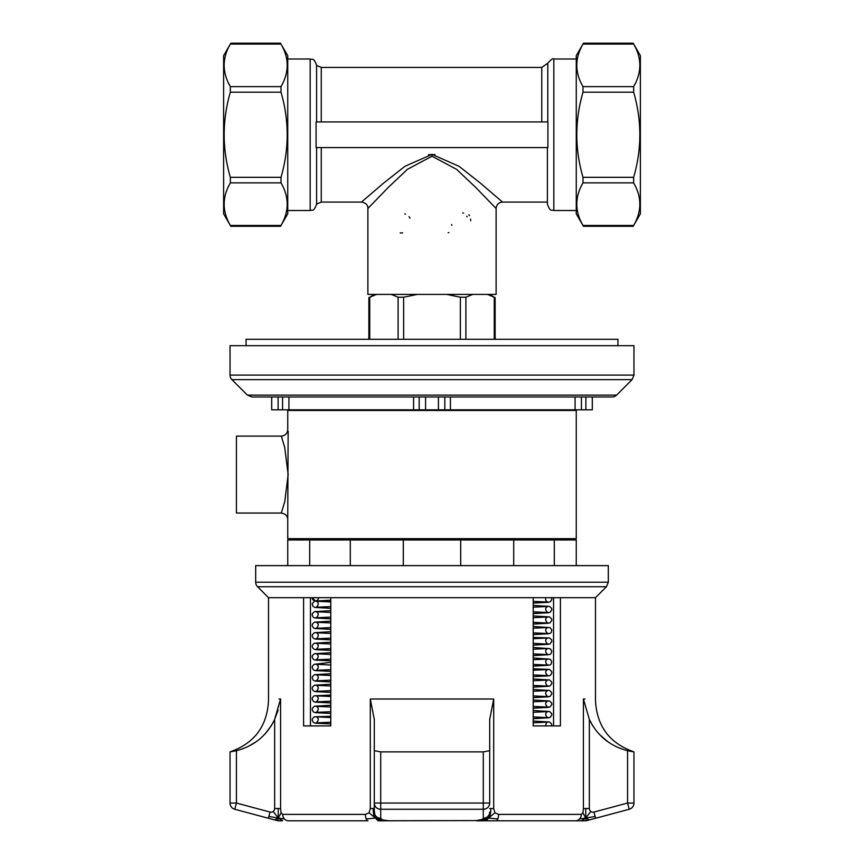 <?xml version="1.0" encoding="UTF-8"?>
<svg xmlns="http://www.w3.org/2000/svg" width="864" height="864" viewBox="0 0 864 864"><rect width="100%" height="100%" fill="white"/><g stroke="black" fill="none" stroke-linecap="round" stroke-linejoin="round"><path stroke-width="1.3" d="M489.704 803.056L489.704 750.697L483.289 751.874L483.289 809.255A6.415 6.188 0 0 0 489.704 803.056L380.711 803.056L380.711 751.874L374.296 750.697L374.296 803.056A6.415 6.188 0 0 0 380.711 809.255L380.711 803.056L374.296 803.056L374.296 812.063A6.415 6.188 0 0 0 376.175 816.437L375.527 818.111L369.036 812.808L365.418 814.385L282.679 814.385L281.113 812.808L278.284 818.111L278.23 808.531L280.595 808.531L280.595 698.998L274.622 719.388L278.122 710.132M281.113 812.808L280.595 808.531M278.165 820.778A6.415 6.415 0 0 0 278.737 820.8L282.658 820.8L278.284 818.111L284.386 818.921A6.415 5.854 90 0 0 288.533 820.8L368.032 820.8A6.415 2.614 -90 0 1 366.185 818.921A6.415 2.614 -90 0 1 365.418 814.385M282.679 814.385A6.415 5.854 90 0 0 284.386 818.921M268.391 818.251L268.877 816.437L278.284 818.111L273.218 811.426A3.661 3.661 0 0 1 270.054 812.063L236.444 803.056L234.781 809.255A6.415 6.415 0 0 1 230.029 803.056A6.415 6.415 0 0 0 234.781 809.255L274.655 819.936L278.284 818.111L277.895 820.746A6.415 6.415 0 0 1 277.074 820.584A6.415 6.415 0 0 0 277.106 820.595L278.456 820.789A6.415 6.415 0 0 1 277.895 820.746L278.51 820.8M274.666 819.936L277.949 820.67M268.877 816.437L270.054 812.063M489.704 808.531L490.795 808.531C490.795 813.802 490.018 816.998 488.473 818.111L476.41 820.584L387.59 820.746C380.646 820.519 376.628 819.644 375.527 818.111L382.363 819.936L380.711 818.251L380.711 809.255L483.289 809.255L483.289 818.251A6.415 6.188 0 0 0 489.704 812.063M376.175 816.437A6.415 6.188 0 0 0 380.711 818.251L380.711 809.255M387.59 820.584L382.363 819.936M366.185 818.921L375.527 818.111L377.978 820.8L476.41 820.584M374.566 814.115L375.527 818.111C373.982 816.998 373.205 813.802 373.205 808.531L374.296 808.531L374.296 803.056M374.285 719.323L370.3 698.998L370.3 808.531L373.205 808.531M370.3 808.531L369.036 812.808M374.296 812.063L374.296 808.531M633.42 751.788L627.556 750.697L627.556 803.056L629.219 809.255A6.415 6.415 0 0 0 633.971 803.056L627.556 803.056L593.946 812.063L595.123 816.437L585.727 818.111L582.887 812.808L581.321 814.385L498.582 814.385A6.415 2.614 90 0 1 497.815 818.921L488.473 818.111L494.953 812.808L493.7 808.531L493.7 698.998L489.715 719.323M490.795 808.531L493.7 808.531M498.582 814.385L494.953 812.808M476.41 820.746C483.332 820.519 487.361 819.644 488.473 818.111L486.065 820.8L575.467 820.8A6.415 5.854 -90 0 0 579.614 818.921A6.415 5.854 -90 0 0 581.321 814.385M497.815 818.921A6.415 2.614 90 0 1 495.968 820.8M476.41 820.8L486.065 820.8M489.445 814.093L488.473 818.111L487.825 816.437M483.289 818.251L481.637 819.936M585.49 820.8L586.915 820.584A6.415 6.415 0 0 1 586.105 820.746L585.727 818.111L589.334 819.936L629.219 809.255M595.123 816.437L595.609 818.251M586.926 820.584L589.334 819.936M579.614 818.921L585.727 818.111L581.375 820.8L585.263 820.8A6.415 6.415 0 0 0 585.522 820.8M585.306 820.8L586.105 820.746A6.415 6.415 0 0 1 585.263 820.8M575.467 820.8L581.375 820.8M593.946 812.063A3.661 3.661 0 0 1 590.782 811.426L585.727 818.111L585.77 808.531L589.345 808.531L589.345 719.41L583.405 698.998L583.405 808.531L585.77 808.531M583.405 808.531L582.887 812.808M590.782 811.426A3.661 3.661 0 0 1 589.345 808.531M278.273 818.111L278.284 818.845M586.105 820.746L586.883 820.595L586.105 820.746A6.415 6.415 0 0 0 586.213 820.735A6.415 6.415 0 0 0 586.256 820.724M257.558 586.732A6.415 6.415 0 0 1 255.679 582.196L608.321 582.196L606.442 586.732L257.558 586.732L268.499 597.672L595.501 597.672L606.442 586.732M608.321 582.196L608.321 565.618L255.679 565.618L255.679 582.196M419.18 409.817L425.585 409.817L425.585 396.986L419.18 396.986L419.18 409.817L288.922 409.817L288.922 396.986M438.415 396.986L438.415 409.817L425.585 409.817M282.56 396.986L282.56 409.817L288.922 409.817M282.56 409.817L278.122 409.817L278.122 396.986M271.706 396.986L271.706 409.817L278.122 409.817M585.878 396.986L585.878 409.817L592.294 409.817L592.294 396.986L592.294 409.817M585.878 409.817L581.44 409.817L581.44 396.986M575.078 396.986L575.078 409.817L581.44 409.817M575.078 409.817L450.414 409.817L450.414 396.986M438.415 409.817L450.414 409.817M444.82 409.817L444.82 396.986M251.921 396.986L612.079 396.986A6.415 6.415 0 0 0 616.615 395.107L247.385 395.107L251.921 396.986M231.908 379.631A6.415 6.415 0 0 1 230.029 375.095L633.971 375.095L632.092 379.631L231.908 379.631L247.385 395.107M633.971 375.095L633.971 345.697L230.029 345.697L230.029 375.095M287.734 519.448L287.734 538.682L576.266 538.682L576.266 410.454L287.734 410.454L287.734 429.678C287.345 433.566 285.206 435.694 281.329 436.093L284.72 447.422L288.155 474.574L284.742 501.736L281.329 513.043C285.476 513.788 287.615 515.927 287.734 519.448L288.155 431.179M281.329 513.043L236.444 513.043L236.444 436.104L281.329 436.104M310.446 597.672L310.446 725.911M553.554 597.672L553.554 725.911M368.032 820.8L288.533 820.8M629.467 751.118L632.005 751.572M633.971 803.056L633.971 751.874C609.833 743.461 597.002 726.494 595.501 700.963L595.501 597.672M242.384 748.915L236.444 750.697C254.016 746.118 266.76 735.685 274.655 719.41L274.655 808.531L278.23 808.531M274.655 808.531A3.661 3.661 0 0 1 273.218 811.426M236.444 803.056L230.029 803.056L230.029 751.874L236.444 750.686L236.444 803.056M374.296 719.41L374.296 750.697M380.711 751.874L483.289 751.874M489.704 750.697L489.704 719.41M493.7 698.998L370.3 698.998M592.704 725.749L589.345 719.41C597.229 735.674 609.962 746.096 627.556 750.697L626.81 750.514M620.104 748.343L616.054 746.572M607.867 741.755L599.573 734.605M584.971 698.976C598.99 701.266 598.99 701.266 584.971 698.976L583.405 698.998M280.595 698.998L279.029 698.976C265.01 701.266 265.01 701.266 279.029 698.976M560.412 597.672L560.412 725.911L533.207 725.911L533.207 597.672M330.793 597.672L330.793 725.911L303.588 725.911L303.588 597.672M268.499 597.672L268.499 700.963C266.998 726.494 254.167 743.461 230.029 751.874M271.166 725.944L264.946 734.054M256.025 741.83L248.195 746.453M315.36 600.88L330.793 600.88L315.36 600.88A3.208 3.208 0 0 1 312.163 597.672L315.36 600.88A3.208 3.208 0 0 0 318.568 597.672M545.713 597.672C545.432 600.08 546.102 601.528 547.733 602.014L533.207 601.409L548.64 602.197L533.207 603.061L548.748 602.294L550.606 601.538L551.815 599.368L551.567 597.672M330.793 601.916L316.321 601.225C318.892 602.716 318.881 604.724 316.289 607.262L330.793 606.571L315.371 607.468L330.793 608.321L314.636 607.403L312.919 606.312L312.228 603.634L314.658 601.063L330.793 600.178M533.207 607.165L547.69 606.485C545.022 608.018 545.022 610.038 547.722 612.522L533.207 611.831L548.586 612.749L533.207 613.58M330.793 612.436L316.289 611.734C318.87 613.224 318.859 615.244 316.246 617.782L330.793 617.09L315.392 617.922L330.793 618.829L314.809 617.965L313.362 617.285L312.174 615.2L312.358 613.602L314.442 611.636L330.793 610.664M533.207 617.674L547.668 616.993C545.011 618.484 545.022 620.492 547.7 623.03L533.207 622.339L548.629 623.203L533.207 624.089M330.793 622.933L316.3 622.253C318.87 623.743 318.87 625.752 316.267 628.29L330.793 627.599L315.371 628.484L330.793 629.338L315.112 628.549L313.427 627.847L312.185 625.687L312.347 624.175L314.377 622.177L330.793 621.184M533.207 628.182L547.7 627.502C545.033 628.992 545.044 631.012 547.744 633.55L533.207 632.858L548.618 633.755L533.207 634.597M330.793 633.442L316.332 632.761C318.902 634.252 318.881 636.271 316.3 638.798L330.793 638.107L315.403 638.939L330.793 639.857L315.166 639.058L313.384 638.291L312.206 636.196L312.368 634.694L314.388 632.686L330.793 631.692M533.207 638.701L547.7 638.01C545.033 639.5 545.044 641.52 547.733 644.058L533.207 643.367L548.629 644.252L533.207 645.106L550.044 643.928L551.815 641.423L551.653 639.922L549.601 637.934L533.207 637.459M330.793 648.626L316.656 649.739L330.793 650.365L315.166 649.566L313.373 648.81L312.196 646.715L312.347 645.214L314.258 643.237L330.793 642.2M533.207 649.21L547.679 648.529C545.011 650.02 545.022 652.028 547.711 654.566L533.207 653.875L548.575 654.696L533.207 655.614M330.793 654.469L316.278 653.778C318.859 655.268 318.848 657.288 316.246 659.826L330.793 659.135L315.382 659.977L330.793 660.874L315.122 660.074L313.427 659.383L312.174 657.223L312.325 655.722L314.237 653.756L330.793 652.709M533.207 664.394L548.629 665.258L533.207 666.133M330.793 664.978L316.31 664.297C318.892 665.788 318.881 667.807 316.289 670.334L330.793 669.643L315.371 670.529L330.793 671.382L315.079 670.583L313.427 669.87L312.196 667.699L312.358 666.198L314.086 664.34L330.793 662.342M533.207 670.226L547.711 669.546C545.033 671.069 545.044 673.078 547.754 675.594L533.207 674.903L548.597 675.81L533.207 676.642L548.975 675.821L550.616 675.108L551.837 672.937L551.653 671.436L549.59 669.46L533.207 668.736M330.793 675.486L316.332 674.806C318.87 676.296 318.859 678.305 316.3 680.843L330.793 680.152L315.403 680.983L330.793 681.901L315.274 681.124L313.416 680.368L312.206 678.186L312.379 676.685L314.453 674.708L330.793 673.736M533.207 680.746L547.7 680.054C545.054 681.577 545.054 683.597 547.722 686.102L533.207 685.411L548.629 686.264L533.207 687.15M330.793 685.994L316.3 685.314C318.881 686.826 318.859 688.846 316.256 691.351L330.793 690.66L315.36 691.535L330.793 692.41L315.047 691.589L313.394 690.876L312.174 688.705L312.347 687.204L314.41 685.228L330.793 684.212M533.207 691.254L547.668 690.574C545.033 692.075 545.044 694.094 547.7 696.611L533.207 695.92L548.629 696.784L533.207 697.658M330.793 696.514L316.289 695.822C318.87 697.324 318.859 699.343 316.256 701.87L330.793 701.179L315.371 702.065L330.793 702.918L315.133 702.13L313.438 701.428L312.174 699.268L312.325 697.766L314.129 695.844L330.793 695.056M533.207 701.762L547.69 701.082C545.022 702.616 545.033 704.624 547.722 707.119L533.207 706.428L548.608 707.335L533.207 708.178L550.033 707L551.815 704.495L551.642 702.994L549.601 700.996L533.207 700.034M330.793 707.022L316.31 706.331C318.881 707.843 318.87 709.852 316.278 712.379L330.793 711.688L315.414 712.508L330.793 713.426L315.176 712.638L313.373 711.882L312.196 709.798L312.336 708.286L314.464 706.234L330.793 705.272M533.207 712.282L547.7 711.59C545.044 713.113 545.054 715.122 547.733 717.638L533.207 716.936L548.618 717.79L533.207 718.686M330.793 717.541L316.31 716.839C318.892 718.384 318.87 720.392 316.278 722.887L330.793 722.196L315.371 723.082L330.793 723.935L315.133 723.146L313.438 722.434L312.185 720.274L312.347 718.772L314.269 716.818L330.793 716.332M576.266 565.618L576.266 539.968L287.734 539.968L287.734 565.618M403.304 539.968L403.304 565.618M460.696 539.968L460.696 565.618M513.713 539.968L513.713 565.618M554.299 539.968L554.299 565.618M309.701 539.968L309.701 565.618M350.287 539.968L350.287 565.618M617.933 345.697L617.933 339.282L246.067 339.282L246.067 345.697M583.459 43.2L576.266 55.663L576.266 213.84L583.459 226.303L633.182 226.303L640.375 213.84L640.375 55.663L633.182 43.2L583.459 43.2L582.995 44.064L633.647 44.064L633.182 43.2M223.625 213.84L223.625 55.663L230.353 44.064C222.113 58.244 222.113 72.436 230.353 86.627L230.353 92.178C222.113 120.56 222.113 148.943 230.353 177.325L230.353 182.876C222.113 197.068 222.113 211.259 230.353 225.45L281.005 225.45C289.246 211.259 289.246 197.068 281.005 182.876L281.005 177.325C289.246 148.943 289.246 120.56 281.005 92.178L281.005 86.627C289.246 72.436 289.246 58.244 281.005 44.064L287.734 55.663L287.734 213.84L280.541 226.303L230.818 226.303L223.625 213.84M468.785 214.812L469.498 215.644M470.578 219.154L470.653 220.763M467.219 216.821L466.711 216.238M462.726 213.03L463.568 212.998M409.039 216.691L410.011 218.203M404.762 213.883L405.54 214.142M402.602 232.859L400.205 232.956M451.537 224.554L451.894 225.32M448.848 232.535L448.178 232.729M496.12 208.494L496.12 294.408L367.88 294.408L367.88 208.483L388.195 187.52L407.408 169.312L432.011 156.254L456.592 169.322L475.794 187.51L496.12 208.494C496.498 204.606 498.636 202.468 502.535 202.079L480.168 182.92L459.054 166.32L432.011 154.386L404.946 166.309L383.81 182.93L361.476 202.068C365.926 202.943 368.064 205.081 367.891 208.483M633.647 182.876C641.887 197.068 641.887 211.259 633.647 225.45L582.995 225.45C574.754 211.259 574.754 197.068 582.995 182.876L633.647 182.876L633.647 177.325L582.995 177.325L582.995 182.876M582.995 177.325C574.754 148.943 574.754 120.56 582.995 92.178L633.647 92.178L633.647 86.627L582.995 86.627L582.995 92.178M582.995 86.627C574.754 72.436 574.754 58.244 582.995 44.064M633.647 44.064C641.887 58.244 641.887 72.436 633.647 86.627M633.647 92.178C641.887 120.56 641.887 148.943 633.647 177.325M369.738 339.282L369.738 297.227L376.531 294.408M417.247 294.408L403.639 297.227L398.088 297.227L391.295 294.408M494.262 339.282L494.262 297.227L487.469 294.408M472.705 294.408L465.912 297.227L460.361 297.227L446.753 294.408M547.916 147.571L547.916 121.932L316.084 121.932L316.084 147.571L547.916 147.571M547.409 147.571L547.409 204.098C550.454 212.868 551.923 209.282 553.824 210.514L553.824 59C553.144 58.007 551.135 59.411 547.798 63.212L541.771 67.435L541.771 121.932M428.49 154.656L435.002 154.58M316.591 121.932L316.591 65.405L321.268 67.435L541.771 67.435M321.268 147.571L321.268 202.079L316.591 204.098L316.591 147.571M413.586 396.986L413.586 409.817M230.353 44.064L281.005 44.064M281.005 86.627L230.353 86.627M281.005 177.325L230.353 177.325M230.353 182.876L281.005 182.876M230.353 92.178L281.005 92.178M398.088 297.227L398.088 339.282M465.912 339.282L465.912 297.227M460.361 297.227L460.361 339.282M403.639 339.282L403.639 297.227M547.798 121.932L547.798 63.212M432 154.386L432 156.244M321.268 121.932L321.268 67.435M287.734 59L310.176 59L310.176 210.514C312.077 209.282 313.546 212.868 316.591 204.098M374.296 812.182L374.911 815.13L374.296 810.81M489.596 813.013L489.704 812.182M277.117 820.595L277.895 820.746M616.615 395.107L632.092 379.631M533.207 613.537L550.055 612.392L551.815 609.876L551.632 608.375L549.569 606.398L533.207 605.437M533.207 624.046L550.022 622.912L551.794 620.406L551.632 618.905L549.58 616.907L533.207 615.946M533.207 634.565L550.022 633.431L551.221 632.448L551.794 629.932L550.152 627.664L533.207 626.443M533.207 655.582L550.012 654.458L551.2 653.465L551.772 650.948L550.12 648.68L533.207 647.46M330.793 643.961L316.321 643.27C318.892 644.76 318.881 646.769 316.278 649.307L330.793 648.616M533.207 666.09L550.001 664.967L551.2 663.973L551.772 661.457L550.13 659.2L533.207 657.979M533.207 664.384L547.711 665.075C545.022 662.569 545.011 660.55 547.679 659.038L533.207 659.729M533.207 687.118L550.033 685.984L551.815 683.478L551.653 681.977L549.612 679.979L533.207 679.007M533.207 697.626L550.033 696.481L551.794 693.976L551.621 692.474L549.569 690.487L533.207 689.494M533.207 718.643L550.044 717.509L551.815 715.014L551.653 713.502L549.601 711.515L533.207 710.532M551.729 725.911L551.642 724.021L549.601 722.023L533.207 721.062M545.519 725.911L546.372 722.866L547.679 722.099L533.207 722.79M382.687 538.682L382.687 539.968M481.313 538.682L481.313 539.968M382.687 409.817L382.687 410.454M481.313 409.817L481.313 410.454M230.818 43.2L280.541 43.2M374.544 294.408L368.874 297.68L368.874 339.282M489.456 294.408L495.126 297.68L495.126 339.282M553.824 210.514L576.266 210.514M553.824 59L576.266 59M321.268 202.079L361.476 202.079M502.535 202.079L547.409 202.079M310.176 59C312.077 60.221 313.546 56.646 316.591 65.405M287.734 210.514L310.176 210.514"/></g></svg>
